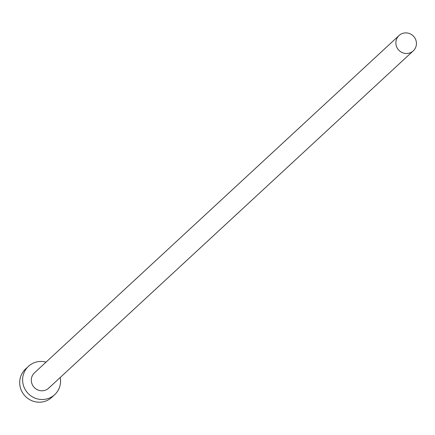 <?xml version="1.0" encoding="UTF-8"?>
<svg xmlns="http://www.w3.org/2000/svg" width="435" height="435" viewBox="0 0 435 435"><rect width="100%" height="100%" fill="white"/><g stroke="black" fill="none" stroke-linecap="round" stroke-linejoin="round"><path stroke-width="0.65" d="M407.965 53.391A10.456 10.13 47.2 0 0 413.25 50.868A10.456 10.13 47.2 0 0 415.316 38.813A10.456 10.13 47.2 0 0 404.332 32.995A10.456 10.13 47.2 0 0 399.047 35.518A10.456 10.13 47.2 0 0 396.981 47.567A10.456 10.13 47.2 0 0 407.965 53.391M399.047 35.518L34.49 372.806A10.456 10.13 47.2 0 0 32.424 384.861A10.456 10.13 47.2 0 0 43.408 390.679A10.456 10.13 47.2 0 0 48.693 388.156L413.25 50.868M46.034 362.127A19.303 18.705 47.2 0 0 38.236 361.654A19.303 18.705 47.2 0 0 28.482 366.313A19.303 18.705 47.2 0 0 24.664 388.564A19.303 18.705 47.2 0 0 44.946 399.308A19.303 18.705 47.2 0 0 54.701 394.648A19.303 18.705 47.2 0 0 60.237 377.477M28.482 366.313L25.567 369.01A19.303 18.705 47.2 0 0 21.75 391.261A19.303 18.705 47.2 0 0 42.026 402.005A19.303 18.705 47.2 0 0 51.787 397.351L54.701 394.648"/></g></svg>
